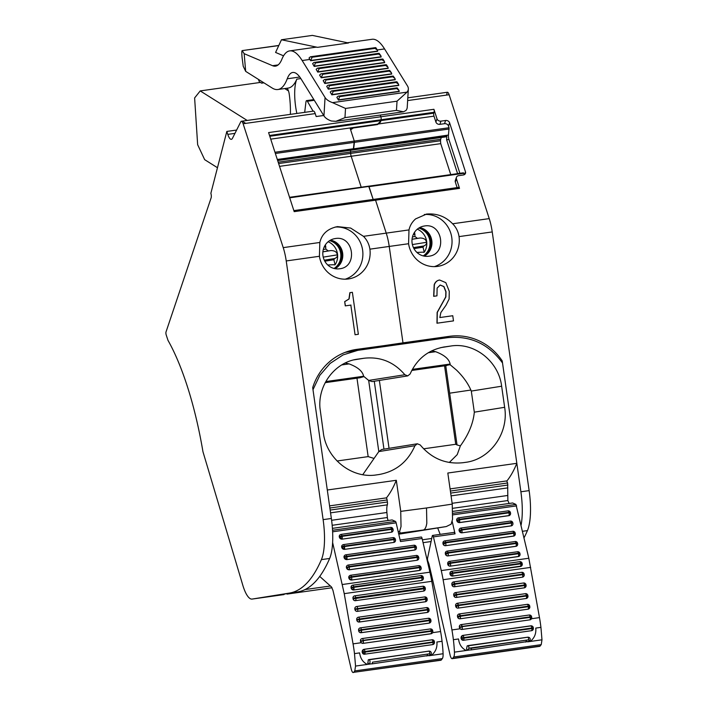 <?xml version="1.0" encoding="UTF-8"?>
<svg xmlns="http://www.w3.org/2000/svg" width="708" height="708" viewBox="0 0 708 708"><rect width="100%" height="100%" fill="white"/><g stroke="black" fill="none" stroke-linecap="round" stroke-linejoin="round"><path stroke-width="1.06" d="M211.143 197.806L166.017 331.946A2.177 0.655 -98 0 0 166.212 334.937L167.991 340.353A163.513 48.896 -98 0 1 202.957 451.722L242.817 585.277A27.249 8.151 -98 0 0 252.101 599.074A27.249 8.151 -98 0 0 252.145 599.065L289.475 593.074A277.978 83.119 -98 0 0 321.405 559.621A43.604 13.036 -98 0 0 323.122 519.637L286.227 260.951A27.249 8.151 -98 0 0 283.227 247.632L243.118 123.75A5.452 1.628 -98 0 0 241.888 121.475A5.452 1.628 -98 0 0 241.348 121.272A5.452 1.628 -98 0 0 240.773 121.803L232.481 138.272A10.903 3.257 -98 0 1 231.33 139.334A10.903 3.257 -98 0 1 227.79 134.378L226.834 131.431L210.86 193.311A3.275 0.974 82 0 1 211.143 197.806M288.483 90.916L284.713 88.553L288.483 90.916M353.354 127.971L350.628 129.803L354.283 141.078L449.049 127.732L448.456 135.06A3.814 1.142 82 0 0 448.943 139.503L446.624 139.821L446.801 135.29L353.628 148.822L446.677 135.609M275.359 153.486L354.425 142.352L354.283 141.078L353.283 149.822L353.628 148.822L277.332 159.574M277.642 160.539L445.783 136.794L446.606 135.724M278.182 162.194L350.575 151.999A3.814 1.142 -98 0 1 350.619 150.273A3.814 1.142 -98 0 0 350.575 151.999L350.655 153.415A3.814 1.142 -98 0 0 351.177 156.264L361.204 187.213L351.177 156.264A3.814 1.142 -98 0 1 350.655 153.415L440.491 140.759L440.73 143.644L279.527 166.353M289.722 197.824L463.448 172.814L464.253 174.699M463.802 173.31L369.036 186.655L373.169 199.435L368.682 186.16L289.545 197.311M274.961 152.255L354.283 141.078L350.186 128.422L377.514 124.573L380.639 121.944A2.177 0.655 82 0 1 380.754 120.634L381.054 119.758A2.177 0.655 -98 0 0 380.869 116.767L380.32 115.068L380.869 116.767L268.598 132.582L294.192 211.648L375.567 200.187A2.177 0.655 -98 0 0 374.859 199.196A2.177 0.655 -98 0 0 374.576 199.532M369.895 249.163A26.709 25.488 -99.1 0 1 348.858 278.881A26.709 25.488 -99.1 0 1 348.398 278.952A26.709 25.488 -99.1 0 1 335.84 277.421A26.709 25.488 -99.1 0 1 319.423 256.278L319.83 242.472C321.857 233.897 327.751 228.604 337.512 226.613L350.628 228.056L363.469 236.33C366.939 239.817 369.08 244.101 369.895 249.163L389.232 246.437A27.249 8.151 -98 0 0 386.232 233.127L375.567 200.187A2.177 0.655 -98 0 0 374.859 199.196L458.811 187.372A2.177 0.655 82 0 1 459.519 188.363L375.567 200.187L386.232 233.127L408.994 229.914L408.578 243.72A26.709 25.488 80.9 0 0 437.553 266.394A26.709 25.488 80.9 0 0 438.013 266.323A26.709 25.488 80.9 0 0 449.191 261.456A26.709 25.488 80.9 0 0 459.05 236.605C458.235 231.543 456.102 227.259 452.633 223.772C445.474 216.48 436.818 213.241 426.667 214.055L426.207 214.126M408.578 243.72L389.232 246.437L402.985 342.858L350.973 350.513M260.411 82.429L200.214 90.916L194.62 97.943L197.647 144.706L204.665 159.663L217.471 167.716M247.189 120.448L200.214 90.916M337.052 226.684L337.512 226.613M323.715 115.493L316.175 116.546L315.219 113.59A5.452 1.628 82 0 0 313.449 111.121L241.348 121.272M278.094 595.065L297.714 591.915A277.978 83.119 -98 0 0 329.645 558.462A43.604 13.036 -98 0 0 331.362 518.477L312.697 387.621A57.233 54.613 -99.1 0 1 323.529 367.806A57.233 54.613 -99.1 0 1 355.646 349.54A57.233 54.613 -99.1 0 1 356.628 349.389L432.924 338.964A57.233 54.613 -99.1 0 1 441.872 338.486M355.062 334.751L350.832 305.095L345.274 305.874L344.672 301.626L348.938 298.997L349.867 292.669L352.38 292.315L358.363 334.282L355.062 334.751L350.832 305.095M335.088 268.695A15.257 14.567 80.9 0 0 342.592 252.844A15.257 14.567 80.9 0 0 330.503 240.136M252.145 599.065L277.748 595.384M332.043 587.746L287.076 594.092M226.834 131.431L236.614 130.06M440.978 121.13L445.615 120.475L444.509 123.688L439.872 124.343L440.978 121.13A3.275 2.69 19.1 0 1 437.013 118.838L433.916 109.297L380.869 116.767A2.177 0.655 82 0 1 381.054 119.758L380.754 120.634A2.177 0.655 -98 0 0 380.647 121.192L379.948 122.573M290.245 114.386A4.363 1.301 -98 0 0 290.422 112.846A40.329 12.063 -98 0 0 289.271 94.403A6.54 1.956 -98 0 0 286.935 88.243M344.964 117.634L396.471 110.377L397.029 101.191L345.522 108.448L344.964 117.634L335.919 121.316L331.415 121.006A16.355 8.761 -176.5 0 1 323.954 115.873L301.042 78.907A43.604 13.036 -98 0 0 292.74 72.473A43.604 13.036 -98 0 0 287.236 78.783A74.128 22.169 82 0 1 277.881 89.518L288.183 88.066A74.128 22.169 -98 0 0 296.82 79.146A29.966 8.965 -98 0 0 296.856 113.457M377.116 124.626L380.647 121.192M270.721 139.149L377.373 124.121M345.194 279.191A26.709 25.488 80.9 0 0 362.39 248.765A26.709 25.488 80.9 0 0 335.123 227.073M313.086 111.165L307.387 101.262A3.814 1.142 -98 0 0 306.608 100.607A3.814 1.142 -98 0 0 306.175 101.04A8.177 2.443 -98 0 0 305.874 102.536L304.688 112.351M350.991 305.068L345.274 305.874M345.442 305.847L344.672 301.626M344.831 301.599L349.097 298.971L350.026 292.652M358.363 334.282L355.221 334.725M339.539 268.783A15.257 14.567 -99.1 0 1 322.981 255.845A15.257 14.567 -99.1 0 1 334.964 238.605A15.257 14.567 -99.1 0 1 335.229 238.569C353.699 235.021 358.275 267.093 339.539 268.783L339.805 268.748M277.881 89.518A74.128 22.169 82 0 1 272.199 88.04L245.685 71.366L243.225 66.278L242.065 57.41C241.694 52.587 241.755 50.365 242.242 50.737L244.154 53.675L272.571 65.702A53.268 15.93 -98 0 0 275.474 66.136A53.268 15.93 -98 0 0 281.855 59.295A65.41 19.559 -98 0 1 289.705 50.888A65.41 19.559 -98 0 1 293.422 51.489A65.41 19.559 -98 0 1 302.157 60.534L325.06 97.5L323.954 115.873M244.154 53.675L245.685 71.366M397.029 101.191L407.056 92.129A16.355 8.761 3.5 0 0 408.339 89.049A16.355 8.761 3.5 0 0 407.463 85.889L384.559 48.923A65.41 19.559 -98 0 0 375.833 39.887A65.41 19.559 -98 0 0 372.107 39.276L347.398 42.754M345.522 108.448L332.521 102.633A16.355 8.761 -176.5 0 1 325.06 97.5M377.638 51.065L310.688 60.499L312.148 57.233L374.983 48.383L377.337 50.064L377.621 51.295L310.67 60.729L309.086 58.206A65.41 19.559 -98 0 1 309.874 59.445L310.67 60.729M319.662 75.225L321.246 77.783L319.662 75.225M388.214 68.127L321.255 77.553L322.724 74.287L385.559 65.437L387.913 67.118L388.196 68.357L321.246 77.783M384.692 62.437L317.733 71.871L319.202 68.605L382.037 59.755L384.391 61.437L384.674 62.667L317.724 72.101L316.149 69.313L317.724 72.101M380.869 55.746L379.072 53.295L378.329 53.781L380.869 55.746L381.152 56.985L314.193 66.41L312.626 63.623L314.193 66.41M391.444 72.809L389.648 70.358L388.904 70.844L391.435 72.809L391.719 74.039L324.768 83.473L323.193 80.685L324.768 83.473M394.967 78.491L393.17 76.039L392.427 76.526L394.967 78.499L395.25 79.73L328.291 89.155L326.724 86.367L328.291 89.155M398.79 85.181L331.831 94.615L333.3 91.35L396.135 82.5L398.489 84.181L398.772 85.411L331.822 94.845L330.247 92.058L331.822 94.845M317.582 47.339L281.465 39.754L312.37 35.4L348.486 42.984L317.582 47.339A65.41 19.559 -98 0 0 315.449 47.259L289.705 50.888M281.465 39.754L275.589 52.445L283.563 55.826M278.766 45.586L242.101 50.622L278.828 45.454M262.287 81.809A3.275 0.974 -98 0 1 261.703 83.155A3.275 0.974 -98 0 1 261.447 83.084L259.632 81.942A3.275 0.974 -98 0 1 258.774 80.367L258.482 79.42M396.471 110.377L403.507 111.793L405.95 110.501A16.355 8.761 3.5 0 0 407.224 107.421L408.339 89.049M398.923 90.305L397.135 87.854L396.392 88.341L398.923 90.305L399.206 91.536L338.433 100.093L336.858 97.306L338.433 100.093M312.148 57.233L310.405 56.79L309.095 57.932M374.983 48.383L375.939 47.79L377.346 50.064M385.559 65.437L386.506 64.853L387.913 67.118M385.382 65.154L320.972 73.844L319.671 74.995M319.202 68.605L317.45 68.163L316.149 69.313M382.037 59.755L382.984 59.162L384.391 61.437M378.329 53.781L313.927 62.472L312.626 63.623M315.502 62.631L314.21 66.18L381.161 56.755M388.904 70.844L324.503 79.535L323.193 80.685M326.069 79.694L324.786 83.243L391.736 73.809M392.427 76.526L328.025 85.217L326.724 86.367M329.601 85.376L328.308 88.925L395.259 79.5M333.3 91.35L331.548 90.907L330.247 92.058M396.135 82.5L397.082 81.916L398.489 84.181M396.392 88.341L338.167 96.155L336.858 97.306M339.734 96.315L338.451 99.863L399.224 91.305M363.469 236.33L386.232 233.127A27.249 8.151 -98 0 1 389.232 246.437L402.985 342.858L449.332 336.335L432.924 338.964M440.491 140.759L440.668 139.308L350.575 151.999L350.655 153.415L278.625 163.557M353.168 149.901L277.625 160.477M449.182 128.998L354.425 142.352L353.655 148.707L277.297 159.468M419.658 227.578A15.257 14.567 -99.1 0 1 431.747 240.286A15.257 14.567 -99.1 0 1 424.242 256.137M449.129 94.73L446.553 95.093L447.235 92.544L447.899 92.456A5.452 1.628 -98 0 1 449.129 94.73L489.237 218.613A27.249 8.151 -98 0 1 492.237 231.932L529.133 490.617L520.893 491.777A43.604 13.036 82 0 1 521.106 525.07M520.893 491.777L502.229 360.921L501.184 361.089M502.229 360.921A57.233 54.613 80.9 0 0 489.794 347.424A57.233 54.613 80.9 0 0 449.332 336.335M453.492 320.883L437.128 323.184L437.305 312.405L445.881 296.9L446.013 291.74L443.96 286.563L440.208 285.023L437.119 288.094L436.96 295.856L433.827 296.298L434.367 284.713C435.429 281.934 437.181 280.368 439.633 280.023L445.828 282.651L449.279 291.342L449.102 299.077L446.005 305.228L440.854 312.555L439.836 317.547L452.757 315.724L453.492 320.883L436.969 323.211L437.137 312.423L445.713 296.926L445.854 291.767L443.792 286.59L440.137 285.041M436.96 295.856L433.659 296.325L434.199 284.74C435.199 282.032 436.951 280.474 439.473 280.049L439.633 280.023M457.12 187.611L455.315 182.036A3.275 2.69 -160.9 0 1 455.315 180.531L456.43 177.319A3.275 2.69 19.1 0 1 458.634 175.655L463.271 175A3.275 2.69 19.1 0 0 465.475 173.345A3.275 2.69 19.1 0 0 465.475 171.84L449.589 122.767A3.275 2.69 19.1 0 0 445.615 120.475M456.43 177.319A3.275 2.69 19.1 0 0 456.43 178.814L459.519 188.363M426.667 214.055L415.587 218.905C412.153 221.931 409.95 225.604 408.994 229.914M368.753 186.177L463.448 172.814M450.748 174.602L440.73 143.644M440.668 139.308L441.544 136.83M445.58 136.883L353.248 149.884M444.509 123.688A3.275 2.69 -160.9 0 1 448.483 125.98L449.049 127.732M439.872 124.343A3.275 2.69 -160.9 0 1 435.898 122.05L433.986 116.147L378.24 123.997M428.694 256.225A15.257 14.567 -99.1 0 1 412.136 243.286A15.257 14.567 -99.1 0 1 424.119 226.047A15.257 14.567 -99.1 0 1 424.384 226.011C442.854 222.462 447.429 254.535 428.694 256.225L428.959 256.19M529.133 490.617A43.604 13.036 82 0 1 527.425 530.602A277.978 83.119 82 0 1 524.062 537.779M447.899 92.456A5.452 1.628 -98 0 0 447.359 92.252L407.808 97.828M434.349 266.633A26.709 25.488 80.9 0 0 451.545 236.206A26.709 25.488 80.9 0 0 424.278 214.515M433.916 109.297A2.177 0.655 82 0 1 434.101 112.28L433.8 113.165A2.177 0.655 -98 0 0 433.986 116.147M459.89 173.31A3.814 1.142 82 0 1 459.864 173.23L448.943 139.503M446.624 139.821L457.58 173.637M506.875 480.998A216.931 64.862 -98 0 0 516.831 463.315L502.521 362.992C488.538 343.84 470.174 335.415 447.429 337.698L357.805 350.336L343.07 354.912L330.096 363.443L319.821 375.32L312.989 389.683L327.3 490.007L396.312 480.29A216.931 64.862 82 0 1 386.364 497.972M426.49 254.614A16.355 15.603 80.9 0 0 422.658 228.525A16.355 15.603 80.9 0 0 422.269 228.312M337.335 267.173A16.355 15.603 80.9 0 0 333.503 241.083A16.355 15.603 80.9 0 0 333.114 240.87M386.568 345.495L386.674 346.256M398.71 533.965L423.251 530.026C424.968 529.664 426.154 527.371 426.818 523.15L426.526 507.972L400.746 511.362L396.312 480.29M426.526 507.972L452.244 504.114L447.819 473.033L516.831 463.315M466.059 462.271L463.156 462.687C446.005 464.536 431.703 458.625 420.233 444.96L417.322 443.783L414.959 445.704L378.815 451.589L368.664 380.426L404.861 374.736C393.913 361.974 380.364 356.469 364.195 358.23L358.018 359.106C335.619 361.717 317.972 384.311 319.945 407.852L323.352 432.845C326.415 458.881 351.956 479.033 376.629 474.873L379.532 474.457M358.018 359.106L357.204 359.221M404.861 374.736L407.755 375.886L410.1 374.001C417.039 358.717 428.526 349.69 444.544 346.911L443.73 347.035M465.209 462.395C490.078 459.58 508.981 433.163 504.645 407.304L501.636 386.214C498.706 361.328 474.307 342.07 450.722 346.044L442.925 347.177M450.722 346.044L440.571 347.672M378.691 474.59C395.675 471.625 407.764 461.997 414.959 445.704M426.437 254.668A16.355 15.603 80.9 0 0 422.207 228.286M337.282 267.226A16.355 15.603 80.9 0 0 333.043 240.844M400.746 511.362L401.029 526.54L399.648 531.407L398.179 531.646M452.244 504.114L452.536 519.283L451.155 524.159L446.261 526.566L423.251 530.026L400.188 533.062L399.648 531.407M359.266 358.947L355.159 359.602M368.664 380.426L363.611 376.249L325.813 381.568M345.239 363.009L349.106 363.894C357.797 367.151 362.629 371.266 363.611 376.249M368.797 380.523L372.142 381.594L407.755 375.886M449.474 346.221L440.819 347.61M501.636 386.214L471.307 391.073L470.864 390.046C467.935 383.276 463.174 376.638 456.571 370.151L450.155 364.735L450.138 364.054L412.339 369.381M431.765 350.823L435.632 351.699C444.323 354.965 449.155 359.08 450.138 364.054M449.306 462.474L457.218 454.633L460.377 445.863C468.616 434.526 473.263 423.296 474.316 412.171L471.307 391.073M378.886 451.492L381.709 449.5L417.322 443.783M362.779 474.67L378.815 451.589M423.216 255.907A15.257 14.567 80.9 0 0 429.809 240.596A15.257 14.567 80.9 0 0 418.755 228.109M334.061 268.465A15.257 14.567 80.9 0 0 340.654 253.154A15.257 14.567 80.9 0 0 329.601 240.667M400.188 533.062L398.56 533.319M446.261 526.566L398.763 534.195M363.673 376.683L359.947 377.753L325.238 382.639M325.229 382.656L356.974 378.178L368.16 456.616L373.806 458.359M356.974 378.178L359.947 377.753M450.155 364.735L411.755 370.461L446.916 365.496M379.364 380.435L389.046 448.323M470.864 390.046L449.66 393.188L457.041 444.951L460.377 445.863M457.041 444.951L455.74 444.279L423.614 448.81M337.088 460.996L368.16 456.616M327.751 264.978L333.928 264.712A3.275 0.974 82 0 1 334.3 264.907L335.088 264.783A15.257 14.567 80.9 0 0 328.123 241.764M444.553 365.841L455.74 444.279M416.915 252.42L423.083 252.154A3.275 0.974 82 0 1 423.455 252.349L424.242 252.225A15.257 14.567 80.9 0 0 417.278 229.206M324.804 261.19L333.857 259.73L335.088 264.783M333.857 259.73L334.689 258.526C336.787 257.588 337.663 256.367 337.309 254.871C336.981 252.092 334.857 250.65 330.946 250.552L328.255 250.942L325.848 249.074L325.432 244.764M413.959 248.632L423.012 247.172L424.242 252.225M423.012 247.172L423.844 245.968L413.445 247.632M414.587 232.206L415.003 236.516L417.41 238.384L420.101 237.994C424.021 238.092 426.136 239.534 426.464 242.313C426.818 243.809 425.942 245.03 423.844 245.968M319.724 576.418L331.433 586.897L332.946 590.313L351.203 668.954C352 671.954 352.841 673.078 353.717 672.317L440.854 660.263A5.452 1.628 82 0 0 441.279 659.98L442.341 658.582L354.788 670.918L353.717 672.317L441.279 659.98M332.627 542.532L344.23 593.649L353.053 643.873A54.507 16.302 -98 0 1 354.487 653.617L355.54 666.069L354.788 670.918M428.712 655.767L443.093 653.741A7.089 2.115 82 0 1 442.341 658.582M443.093 653.741A54.419 16.275 -98 0 0 442.049 641.289A54.507 16.302 -98 0 0 440.606 631.536L431.783 581.321L344.23 593.649M431.597 633.616L362.992 643.386L361.16 642.731L353.053 643.873M429.889 655.236L429.862 653.732A2.177 0.655 -98 0 0 428.995 651.148L429.889 651.227A2.177 1.832 104.4 0 0 429.703 651.165L429.703 651.165A2.177 1.832 104.4 0 0 428.995 651.148L369.222 659.564A2.177 2.124 -26.2 0 0 368.24 659.9L367.939 663.316L368.903 663.785L369.647 663.361L368.903 663.785M372.443 662.184L429.862 653.732L372.443 662.184A2.177 0.655 82 0 1 372.045 663.874L369.045 663.847A2.177 2.177 0 0 1 367.647 663.007L367.939 663.316M428.871 651.112L368.24 659.9M364.496 654.192L362.195 652.325A54.507 16.302 -98 0 0 362.124 651.785L364.027 649.351A2.177 2.071 99.5 0 0 362.204 651.794L362.124 651.785M432.5 639.758L432.615 639.775A2.177 2.071 99.5 0 1 434.314 641.643L434.42 641.66A2.177 2.177 0 0 0 432.606 639.775A2.177 2.071 99.5 0 0 432.553 639.766L363.903 649.325M363.912 654.183L363.974 654.192A2.177 2.071 -80.5 0 1 362.275 652.334L362.195 652.325M360.558 641.545L360.54 640.97L360.637 641.501L363.301 640.882A2.177 0.655 82 0 1 363.071 643.351A2.177 2.071 -118.8 0 1 360.637 641.501L360.558 641.545A2.177 2.071 61.2 0 0 361.16 642.731M361.514 638.793A2.177 2.071 61.2 0 0 360.461 641.014M354.929 609.517L354.912 608.942A2.177 2.071 -118.8 0 1 355.92 606.747A2.177 2.071 61.2 0 0 354.841 608.986L354.929 609.517A2.177 2.071 61.2 0 0 357.372 611.367L425.349 601.791A2.177 2.071 61.2 0 0 426.066 601.543A2.177 2.177 0 0 0 427.225 599.791L425.658 599.278L427.198 599.234L427.11 598.702L425.57 598.747A2.177 0.655 -98 0 0 424.658 596.924A2.177 0.655 -98 0 0 424.588 596.941L356.744 606.499M356.805 620.199A2.177 2.071 61.2 0 0 359.239 622.04L359.319 621.996A2.177 0.655 -98 0 0 359.549 619.527L359.46 618.996L356.788 619.624L356.885 620.155A2.177 2.071 61.2 0 0 358.77 622.005A2.177 0.566 -82.6 0 0 359.549 619.527L356.885 620.155L356.788 619.624A2.177 2.071 -118.8 0 1 358.478 617.199A2.177 0.655 82 0 1 358.549 617.172A2.177 0.655 82 0 1 359.46 618.996L427.437 609.42A2.177 0.655 -98 0 0 426.535 607.597A2.177 0.655 -98 0 0 426.455 607.614L358.62 617.172M357.761 617.438A2.177 2.071 61.2 0 0 356.717 619.659M359.239 622.04L427.225 612.464A2.177 2.071 61.2 0 0 427.942 612.216M358.682 630.872A2.177 2.071 61.2 0 0 361.115 632.713L361.195 632.669A2.177 0.655 -98 0 0 361.425 630.2L361.337 629.669L358.664 630.297L358.761 630.828A2.177 2.071 61.2 0 0 361.195 632.669L429.181 623.093A2.177 2.071 61.2 0 0 429.853 622.872A2.177 2.177 0 0 0 430.977 621.137L429.411 620.624L430.951 620.589L430.853 620.049L429.314 620.093A2.177 0.655 -98 0 0 428.402 618.27A2.177 0.655 -98 0 0 428.331 618.296L360.496 627.846M360.646 632.678A2.177 0.566 -82.6 0 0 361.425 630.2L358.761 630.828L358.664 630.297A2.177 2.071 -118.8 0 1 359.673 628.093L359.602 628.138A2.177 2.071 61.2 0 0 358.593 630.332M361.115 632.713L429.101 623.137A2.177 2.071 61.2 0 0 429.818 622.89M424.189 590.87A2.177 2.071 61.2 0 1 423.481 591.118L355.566 600.65A2.177 0.655 -98 0 0 355.805 598.18L355.708 597.649L353.044 598.269L353.062 598.844A2.177 2.071 61.2 0 0 355.496 600.694M354.009 596.092A2.177 2.071 61.2 0 0 352.965 598.313M342.371 584.507L429.924 572.179A54.507 16.302 82 0 1 431.783 581.321M422.667 579.932L421.658 580.383A2.177 2.035 47.8 0 0 423.331 578.551A2.177 0.566 -176.7 0 0 423.411 578.409A2.177 0.566 -176.7 0 0 421.809 577.763L423.366 577.852L423.26 577.33A2.177 2.177 0 0 0 421.402 575.595A2.177 0.522 97.1 0 1 421.702 577.241L423.26 577.33M351.133 588.206L351.026 587.684A54.507 16.302 82 0 1 351.133 588.206L353.602 590.021L421.587 580.445M351.026 587.684L351.646 585.755M429.924 572.179L422.101 538.478A2.177 0.655 -98 0 0 421.26 537.018L400.117 540M332.424 528.354L392.117 519.946L395.418 521.407A2.177 0.655 82 0 1 396.135 522.849L400.471 541.523L422.101 538.478M420.72 569.728L419.428 570.489L351.442 580.064L348.858 577.71L348.911 578.312M349.15 576.144A2.177 1.991 37.3 0 0 348.787 577.799M346.778 565.922A2.177 1.991 37.3 0 0 346.416 567.577L346.539 568.09L346.416 567.577M418.339 559.506L417.056 560.267L349.071 569.843L346.539 568.09M415.968 549.284L414.684 550.045L346.699 559.621L344.106 557.267L344.159 557.869M344.407 555.7A2.177 1.991 37.3 0 0 344.044 557.355M391.391 532.212L341.946 539.177L391.391 532.212A2.177 1.991 37.3 0 0 392.683 531.442M341.946 539.177L339.362 536.823L339.415 537.425M339.654 535.257A2.177 1.991 37.3 0 0 339.3 536.912M393.763 542.434L344.327 549.399L393.763 542.434A2.177 1.991 37.3 0 0 395.055 541.664M344.327 549.399L341.734 547.045L341.787 547.647M342.026 545.479A2.177 1.991 37.3 0 0 341.672 547.134M388.365 520.477A2.726 0.814 82 0 1 387.365 517.53L386.895 512.495A10.903 3.257 82 0 1 387.338 504.848A3.275 0.974 82 0 0 387.4 502.007L387.108 499.954A2.177 0.655 82 0 0 386.161 497.901A2.177 0.655 82 0 0 385.993 498.016M364.036 654.201A2.177 2.071 -80.5 0 1 363.974 654.192A2.177 2.177 0 0 0 364.045 654.21A2.177 0.664 -82.3 0 0 364.045 654.21A2.177 0.664 -82.3 0 0 365.001 652.095L362.275 652.334A54.782 16.381 -98 0 0 362.204 651.794L364.93 651.528A56.959 17.027 -98 0 1 365.001 652.095A2.177 0.655 82 0 1 364.638 654.201A2.177 0.655 82 0 1 364.576 654.201A2.177 2.071 -80.5 0 1 364.054 654.21A2.177 2.177 0 0 0 364.638 654.201L432.623 644.625A2.177 0.655 -98 0 0 432.986 642.519A56.959 17.027 -98 0 0 432.915 641.952A2.177 0.655 -98 0 0 432.013 639.775L364.027 649.351A2.177 0.655 82 0 1 364.93 651.528L432.915 641.952A2.177 0.655 97.7 0 0 432.553 639.766A2.177 2.071 99.5 0 0 432.013 639.775L431.889 639.749M432.765 631.908A2.177 2.071 -118.8 0 1 431.057 633.766A2.177 0.655 -98 0 0 431.287 631.306L432.738 631.341M427.544 654.422L426.942 656.042M369.204 659.52L369.222 659.564A2.177 0.655 -98 0 1 370.08 662.148L369.647 663.361M364.7 654.183L432.561 644.625A2.177 0.655 -98 0 0 432.623 644.625A2.177 2.177 0 0 0 434.482 642.209L365.001 652.095M427.136 599.888L427.225 599.791A2.177 2.177 0 0 0 427.198 599.234M429.013 610.562L427.535 609.951L429.075 609.907L428.986 609.376L427.437 609.42A2.177 0.566 97.4 0 0 427.119 607.588A2.177 2.177 0 0 0 426.535 607.597L358.549 617.172A2.177 2.177 0 0 0 357.797 617.42L357.726 617.465M430.889 621.235L430.977 621.137A2.177 2.177 0 0 0 430.951 620.589M418.977 565.798A2.177 0.478 96.7 0 1 419.154 565.683A2.177 0.478 96.7 0 1 419.437 567.143L351.451 576.719A2.177 0.655 -98 0 0 350.61 575.259A2.177 2.177 0 0 0 349.186 576.1A2.177 1.991 37.3 0 0 348.858 577.71A2.177 0.593 166.9 0 1 351.451 576.719L351.566 577.232L419.552 567.657A2.177 0.735 -177.9 0 1 421.198 568.435A2.177 2.177 0 0 0 421.145 567.86A2.177 0.593 166.9 0 0 419.552 567.657L419.437 567.143A2.177 0.655 -98 0 0 418.596 565.683L350.61 575.259M420.685 569.763L420.756 569.675A2.177 1.991 -142.7 0 0 421.136 568.604A2.177 0.735 -177.9 0 0 421.198 568.435A2.177 2.177 0 0 1 420.756 569.675A2.177 1.991 -142.7 0 1 419.49 570.4L419.428 570.489M416.605 555.576A2.177 0.478 96.7 0 1 416.782 555.461A2.177 0.478 96.7 0 1 417.056 556.922L349.079 566.497L346.486 567.489A2.177 1.991 37.3 0 1 348.071 565.152A2.177 0.655 82 0 1 348.239 565.037A2.177 0.655 82 0 1 349.079 566.497L349.194 567.011L346.601 568.002A2.177 1.991 -142.7 0 0 349.132 569.754L349.071 569.843M418.587 557.329A2.177 0.593 166.9 0 0 418.649 557.134A2.177 0.593 166.9 0 0 417.056 556.922L417.18 557.435A2.177 0.655 -98 0 1 417.118 560.178A2.177 1.991 -142.7 0 0 418.755 558.382A2.177 0.735 -177.9 0 0 418.826 558.214A2.177 0.735 -177.9 0 0 417.18 557.435L349.194 567.011A2.177 0.655 -98 0 1 349.132 569.754L417.056 560.267M414.224 545.355A2.177 0.478 96.7 0 1 414.41 545.24A2.177 0.478 96.7 0 1 414.684 546.7L346.699 556.276A2.177 0.655 -98 0 0 345.867 554.815A2.177 2.177 0 0 0 344.433 555.656A2.177 1.991 37.3 0 0 344.106 557.267A2.177 0.593 166.9 0 1 346.699 556.276L346.823 556.789L414.808 547.213A2.177 0.735 -177.9 0 1 416.454 547.992A2.177 2.177 0 0 0 416.392 547.417A2.177 0.593 166.9 0 0 414.808 547.213L414.684 546.7A2.177 0.655 -98 0 0 413.853 545.24L345.867 554.815M415.941 549.32L416.003 549.231A2.177 1.991 -142.7 0 0 416.384 548.16A2.177 0.735 -177.9 0 0 416.454 547.992A2.177 2.177 0 0 1 416.003 549.231A2.177 1.991 -142.7 0 1 414.746 549.957L414.684 550.045M391.515 529.38A2.177 0.655 -98 0 1 391.462 532.124A2.177 1.991 37.3 0 0 393.099 530.327A2.177 0.735 -177.9 0 0 393.161 530.159A2.177 0.735 -177.9 0 0 391.515 529.38L391.4 528.867A2.177 0.593 -13.1 0 1 392.993 529.08A2.177 2.177 0 0 0 391.117 527.407A2.177 0.478 96.7 0 1 391.4 528.867L341.955 535.832L342.07 536.345L339.477 537.337A2.177 1.991 -142.7 0 0 341.468 539.098A2.177 0.478 -83.3 0 0 342.07 536.345L391.515 529.38A2.177 0.593 -13.1 0 1 393.108 529.584L392.993 529.08M390.94 527.522A2.177 0.478 96.7 0 1 391.117 527.407A2.177 2.177 0 0 0 390.559 527.407L341.114 534.372A2.177 0.655 82 0 1 341.955 535.832A2.177 0.593 166.9 0 0 339.362 536.823A2.177 1.991 37.3 0 1 340.946 534.487A2.177 0.655 82 0 1 341.114 534.372A2.177 2.177 0 0 0 339.69 535.213L339.619 535.301M393.887 539.602A2.177 0.655 -98 0 1 393.834 542.346A2.177 1.991 37.3 0 0 395.471 540.549A2.177 0.735 -177.9 0 0 395.533 540.381A2.177 0.735 -177.9 0 0 393.887 539.602L393.772 539.089A2.177 0.593 -13.1 0 1 395.365 539.301A2.177 2.177 0 0 0 393.498 537.629A2.177 0.478 96.7 0 1 393.772 539.089L344.327 546.054L344.451 546.567L341.858 547.558A2.177 1.991 -142.7 0 0 343.84 549.32A2.177 0.478 -83.3 0 0 344.451 546.567L393.887 539.602A2.177 0.593 -13.1 0 1 395.48 539.806L395.365 539.301M393.312 537.744A2.177 0.478 96.7 0 1 393.498 537.629A2.177 2.177 0 0 0 392.931 537.629L343.495 544.594A2.177 0.655 82 0 1 344.327 546.054A2.177 0.593 166.9 0 0 341.734 547.045A2.177 1.991 37.3 0 1 343.318 544.709A2.177 0.655 82 0 1 343.495 544.594A2.177 2.177 0 0 0 342.061 545.434L341.999 545.523M450.385 491.042L507.627 482.98L506.68 480.927L450.076 488.901M507.627 482.98L507.875 500.547L452.722 508.317M509.123 503.565L507.875 500.547M452.899 511.388L512.636 502.972L515.937 504.432L528.814 558.249L539.487 617.606L531.487 618.739M540.93 627.359L535.779 628.085C536.301 633.607 534.452 638.067 530.23 641.466L541.983 639.811L540.93 627.359A54.507 16.302 -98 0 0 539.487 617.606M541.983 639.811L541.231 644.652L539.735 646.342L452.182 658.67A5.452 1.628 82 0 1 450.084 655.024L429.11 564.683A4.363 1.301 82 0 0 428.676 563.258L427.889 561.232A2.177 0.655 82 0 1 427.552 558.205L432.252 535.974A2.177 0.655 82 0 1 432.597 535.425A2.177 0.655 82 0 1 433.429 536.885L455.067 533.841L454.226 532.381L432.597 535.425M452.147 521.292L455.067 533.841M440.181 534.354L437.677 527.947M452.182 658.67A5.452 1.628 82 0 0 452.607 658.387L453.669 656.989A7.089 2.115 82 0 0 454.43 652.139A54.419 16.275 -98 0 0 453.377 639.687A54.507 16.302 -98 0 0 451.934 629.943L443.111 579.719A54.507 16.302 82 0 0 441.252 570.577L433.429 536.885M447.792 564.382L447.739 563.78L447.792 564.382A2.177 1.991 37.3 0 0 450.332 566.135L518.309 556.559A2.177 1.991 37.3 0 0 519.61 555.789M447.677 563.869L448.031 562.223M445.421 554.16L445.367 553.559L445.421 554.16A2.177 1.991 37.3 0 0 447.952 555.913L515.937 546.337A2.177 1.991 37.3 0 0 517.229 545.567M445.305 553.647L445.695 551.948A2.177 1.991 -142.7 0 1 446.438 551.373M443.049 543.939L442.996 543.337L443.049 543.939A2.177 1.991 37.3 0 0 445.58 545.691L513.565 536.115A2.177 1.991 37.3 0 0 514.858 535.345M442.925 543.425L443.279 541.779M457.085 518.716A2.177 1.991 37.3 0 0 456.722 520.371L459.439 522.548A2.177 1.991 -142.7 0 1 456.908 520.796L456.837 520.884M459.377 522.637L508.822 515.672A2.177 1.991 37.3 0 0 510.114 514.902M459.457 528.938A2.177 1.991 37.3 0 0 459.094 530.593L461.749 532.859L511.194 525.894A2.177 1.991 37.3 0 0 512.486 525.124M449.907 573.754L450.562 571.79A2.177 2.035 47.8 0 0 449.969 573.701L449.907 573.754A54.507 16.302 82 0 1 450.022 574.276L452.492 576.1L521.548 566.002M460.395 624.863A2.177 2.071 61.2 0 0 459.35 627.084L459.448 627.615A2.177 2.071 61.2 0 0 460.041 628.801L461.873 629.465L529.938 619.845A2.177 2.071 61.2 0 0 530.611 619.615A2.177 2.177 0 0 0 531.708 617.332L531.62 616.792A2.177 2.177 0 0 0 529.168 615.013A2.177 0.655 -98 0 0 529.097 615.04L461.253 624.598M524.548 585.348A2.177 0.69 66.3 0 1 524.832 587.675A2.177 2.071 -118.8 0 0 526 585.392L456.563 594.924L456.465 594.393L525.991 584.773A2.177 2.177 0 0 0 523.539 582.994A2.177 0.655 -98 0 1 524.451 584.817L524.548 585.348A2.177 0.655 82 0 1 524.309 587.817L524.239 587.861A2.177 2.071 61.2 0 0 524.955 587.613M524.239 587.861L456.253 597.437A2.177 2.071 61.2 0 1 453.819 595.596L453.801 595.021L453.819 595.596M454.775 592.835A2.177 2.071 61.2 0 0 453.722 595.056M458.129 608.11L526.186 598.49A2.177 0.655 -98 0 0 526.425 596.021L458.439 605.597L458.341 605.066L526.327 595.49L527.867 595.446L527.876 596.065A2.177 2.071 -118.8 0 1 526.186 598.49L458.129 608.11A2.177 2.071 61.2 0 1 455.695 606.269L455.678 605.694L455.695 606.269M456.651 603.508A2.177 2.071 61.2 0 0 455.598 605.729M526.115 598.534A2.177 2.071 61.2 0 0 526.823 598.287M460.005 618.783L528.062 609.172A2.177 0.655 -98 0 0 528.292 606.703L460.315 616.279L460.218 615.739L528.203 606.163L529.743 606.119L529.752 606.738A2.177 2.071 -118.8 0 1 528.062 609.172L460.005 618.783A2.177 2.071 61.2 0 1 457.572 616.942L457.554 616.367L457.572 616.942M458.519 614.19A2.177 2.071 61.2 0 0 457.474 616.411M527.991 609.207A2.177 2.071 61.2 0 0 528.699 608.96M452.899 582.162A2.177 2.071 61.2 0 0 451.854 584.383L451.943 584.914A2.177 2.071 61.2 0 0 454.377 586.764L522.362 577.188A2.177 2.071 61.2 0 0 523.079 576.94M529.858 619.881L530.478 619.686A2.177 0.69 66.3 0 0 530.168 617.376A2.177 0.655 82 0 1 529.938 619.845L461.873 629.465M527.761 637.182L468.085 645.59L467.121 645.97L466.528 649.077A2.177 2.177 0 0 0 467.926 649.917L468.97 648.218L471.333 648.254A2.177 0.655 82 0 1 470.935 649.944L528.938 641.333A2.177 2.177 0 0 0 528.584 637.235L528.557 637.227M462.793 640.253L462.864 640.271A2.177 2.071 99.5 0 0 463.466 640.271A2.177 0.655 82 0 0 463.528 640.28L531.504 630.704A2.177 0.655 82 0 1 531.442 630.695L463.581 640.262M463.386 640.262L461.076 638.395A54.507 16.302 -98 0 0 461.014 637.855L462.784 635.395L531.434 625.837M471.333 648.254L528.743 639.802A2.177 0.655 -98 0 0 527.885 637.218L467.121 645.97M527.885 637.218L528.761 637.288L527.885 637.218M529.035 640.917L528.743 639.802L468.97 648.218A2.177 0.655 -98 0 0 468.112 645.634L468.085 645.59M461.076 638.395L461.165 638.404A2.177 2.071 99.5 0 0 462.864 640.271M461.014 637.855L463.811 637.607A56.959 17.027 82 0 1 463.882 638.165L461.165 638.404A54.782 16.381 -98 0 0 461.094 637.864A2.177 2.071 -80.5 0 1 462.908 635.421L462.784 635.395M530.77 625.819L462.908 635.421A2.177 0.655 -98 0 1 463.811 637.607L531.797 628.023A2.177 0.655 -98 0 0 530.894 625.845A2.177 2.071 -80.5 0 1 533.062 627.164M518.309 556.559L518.38 556.47A2.177 1.991 37.3 0 0 518.893 556.329A2.177 0.779 66.6 0 0 518.442 553.727A2.177 0.593 -13.1 0 1 520.026 553.93L519.911 553.426A2.177 2.177 0 0 0 517.486 551.753A2.177 0.655 -98 0 1 518.318 553.214L518.442 553.727L450.456 563.303L448.058 564.816A2.177 1.991 37.3 0 0 450.394 566.046A2.177 0.655 -98 0 0 450.456 563.303A2.177 0.593 166.9 0 0 447.863 564.294A2.177 1.991 37.3 0 0 448.058 564.816M515.937 546.337L516.008 546.249A2.177 1.991 37.3 0 0 516.521 546.107A2.177 0.779 66.6 0 0 516.061 543.505A2.177 0.593 -13.1 0 1 517.654 543.709L517.539 543.204A2.177 0.593 -13.1 0 0 515.946 542.992L516.061 543.505L448.084 553.081L445.677 554.594A2.177 1.991 37.3 0 0 448.022 555.824A2.177 0.655 -98 0 0 448.084 553.081A2.177 0.593 166.9 0 0 445.491 554.072A2.177 1.991 37.3 0 0 445.677 554.594M513.565 536.115L513.636 536.027A2.177 1.991 37.3 0 0 514.15 535.885A2.177 0.779 66.6 0 0 513.689 533.283A2.177 0.593 -13.1 0 1 515.282 533.487L515.167 532.982A2.177 2.177 0 0 0 512.734 531.31A2.177 0.655 -98 0 1 513.574 532.77L513.689 533.283L445.704 542.859L443.305 544.372A2.177 1.991 37.3 0 0 445.651 545.602A2.177 0.655 -98 0 0 445.704 542.859A2.177 0.593 166.9 0 0 443.111 543.85A2.177 1.991 37.3 0 0 443.305 544.372M508.822 515.672L508.884 515.583A2.177 1.991 37.3 0 0 510.149 514.858A2.177 2.177 0 0 0 510.539 513.043A2.177 0.593 -13.1 0 0 508.946 512.84L508.822 512.327L459.386 519.291A2.177 0.779 -113.4 0 0 457.979 517.99A2.177 0.779 -113.4 0 0 457.855 518.097A2.177 1.991 37.3 0 0 456.793 520.283L456.722 520.371M511.194 525.894L511.256 525.805A2.177 1.991 37.3 0 0 512.521 525.079A2.177 2.177 0 0 0 512.911 523.265A2.177 0.593 -13.1 0 0 511.318 523.062L511.203 522.548L461.758 529.513A2.177 0.779 -113.4 0 0 460.359 528.212A2.177 0.779 -113.4 0 0 460.235 528.318A2.177 1.991 37.3 0 0 459.165 530.504L459.094 530.593M522.15 563.4A2.177 2.177 0 0 0 519.707 561.674A2.177 0.655 -98 0 1 520.584 563.311L522.15 563.4L522.177 564.064A2.177 2.035 -132.2 0 1 520.548 566.453L452.562 576.029A2.177 0.655 -98 0 0 452.704 573.418L450.076 574.223L449.969 573.701L452.598 572.887A2.177 0.655 -98 0 0 451.722 571.25A2.177 2.177 0 0 0 451.155 571.409A2.177 0.735 -113.7 0 1 452.598 572.887L520.584 563.311L520.69 563.842L452.704 573.418L450.253 574.754A2.177 2.035 -132.2 0 1 450.076 574.223L450.022 574.276M459.35 627.084L459.519 627.571L462.191 626.952A2.177 0.655 82 0 1 461.952 629.421A2.177 2.071 61.2 0 1 459.519 627.571L459.448 627.615M456.563 594.924L454.058 596.092A2.177 2.071 -118.8 0 1 453.899 595.552L456.563 594.924A2.177 0.655 -98 0 1 456.333 597.393L456.253 597.437M458.439 605.597L455.934 606.765A2.177 2.071 -118.8 0 1 455.766 606.225L458.439 605.597A2.177 0.655 -98 0 1 458.209 608.066A2.177 2.071 -118.8 0 1 455.934 606.765M460.315 616.279L457.81 617.438A2.177 2.071 -118.8 0 1 457.642 616.898L460.315 616.279A2.177 0.655 -98 0 1 460.076 618.748A2.177 2.071 -118.8 0 1 457.81 617.438M452.191 585.419L454.686 584.25L522.672 574.675A2.177 0.655 82 0 1 522.442 577.144A2.177 2.071 -118.8 0 0 524.124 574.719L522.672 574.675L522.575 574.144L524.115 574.1A2.177 2.177 0 0 0 521.663 572.321A2.177 0.655 -98 0 1 522.575 574.144L454.589 583.719L454.686 584.25A2.177 0.655 82 0 1 454.456 586.72A2.177 2.071 -118.8 0 1 452.023 584.879L451.943 584.914M526.425 640.492L525.823 642.112M462.882 640.271A2.177 2.177 0 0 0 463.528 640.28A2.177 0.655 82 0 0 463.882 638.165L531.867 628.589A2.177 0.593 66.4 0 1 532.08 630.536A2.177 0.593 66.4 0 1 531.974 630.554A2.177 2.071 99.5 0 1 531.584 630.678M533.195 627.713L531.797 628.023A56.959 17.027 82 0 1 531.867 628.589A2.177 0.655 82 0 1 531.504 630.704A2.177 2.177 0 0 0 533.372 628.279L533.301 627.731A2.177 2.177 0 0 0 531.469 625.845M289.554 197.328L368.62 186.195M243.118 123.75L315.219 113.59M283.227 247.632L319.83 242.472M286.227 260.951L319.423 256.278M323.122 519.637L331.362 518.477M356.628 349.389L354.655 349.708M305.042 589.56L330.424 585.994M289.475 593.074L297.714 591.915M243.348 121.44L241.888 121.475M242.552 121.378L245.694 123.387M227.79 134.378L234.95 133.369M329.645 558.462L321.405 559.621M269.783 136.263L433.8 113.165M269.527 135.467L434.101 112.28M314.29 100.288L307.387 101.262M300.838 78.579L296.82 79.146M287.236 78.783L299.776 77.022M384.559 48.923L377.276 49.949M309.874 59.445L302.157 60.534M272.571 65.702L278.138 64.915M407.056 92.129L332.521 102.633M381.86 59.472L319.025 68.322M378.506 54.065L315.68 62.915M389.081 71.127L326.246 79.977M392.604 76.809L329.778 85.668M395.958 82.217L333.123 91.067M374.806 48.1L311.971 56.95M396.569 88.624L339.911 96.607M430.331 573.967L431.234 573.843L430.331 573.967M431.216 573.763L430.314 573.896M429.88 571.976L430.774 571.852M431.084 541.531L423.074 542.664M422.402 539.797L431.73 538.469M492.237 231.932L459.05 236.605M446.553 95.093L407.64 100.571M489.237 218.613L452.633 223.772M446.801 135.29L448.456 135.06M522.548 531.292L527.425 530.602M447.235 92.544L446.031 92.438M437.013 118.838L435.898 122.05M448.483 125.98L449.589 122.767M465.475 171.84L464.554 174.531M455.315 182.036L456.43 178.814M457.545 173.557L459.864 173.23M364.195 358.23L353.965 359.876M504.645 407.304L474.316 412.171M349.106 363.894L341.716 364.93M383.957 449.137L374.275 381.258M435.632 351.699L428.243 352.743M449.66 393.188L445.739 365.673M426.464 242.313L412.383 244.57M420.101 237.994L412.038 239.286M412.047 239.242L417.41 238.384M415.003 234.233L413.313 234.507M324.291 260.19L334.689 258.526M323.229 257.128L337.309 254.871M322.883 251.844L330.946 250.552M322.892 251.8L328.255 250.942M324.158 247.065L325.848 246.791M323.308 249.481L325.848 249.074M415.003 236.516L412.463 236.923M355.54 666.069L370.461 663.971M354.487 653.617L359.637 652.891C360.337 658.396 362.894 662.237 367.293 664.414M440.606 631.536L432.597 632.669M442.049 641.289L436.898 642.006C437.402 647.581 435.544 652.041 431.34 655.396M332.627 531.797L396.135 522.849M332.548 530.265L395.418 521.407M332.167 525.301L387.365 517.53M331.601 520.283L386.895 512.495M330.556 512.84L387.338 504.848M330.158 510.07L387.4 502.007M329.866 508.017L387.108 499.954M362.992 643.386L430.977 633.81M360.514 640.404A2.177 2.071 61.2 0 0 360.54 640.97L431.287 631.306L431.19 630.766L363.204 640.342A2.177 0.655 82 0 0 362.292 638.519A2.177 2.177 0 0 0 361.549 638.766A2.177 2.071 61.2 0 0 360.514 640.404M430.756 628.961A2.177 0.566 97.4 0 1 430.862 628.943A2.177 0.566 97.4 0 1 431.19 630.766A2.177 0.655 -98 0 0 430.278 628.943L362.292 638.519A2.177 0.655 82 0 0 362.222 638.545A2.177 2.071 61.2 0 0 361.549 638.766L361.469 638.811M432.641 630.81L432.73 630.722A2.177 2.177 0 0 0 430.278 628.943A2.177 0.655 -98 0 0 430.207 628.97L362.372 638.519M425.349 601.791L425.428 601.747A2.177 2.071 61.2 0 0 426.101 601.526L426.03 601.561M357.372 611.367L357.443 611.323A2.177 0.655 -98 0 0 357.673 608.853L357.584 608.322A2.177 0.655 -98 0 0 356.673 606.499A2.177 0.655 -98 0 0 356.602 606.517A2.177 2.071 -118.8 0 0 355.92 606.747L355.85 606.783M425.658 599.278A2.177 0.655 -98 0 1 425.428 601.747L357.443 611.323A2.177 2.071 61.2 0 1 355.009 609.482L425.658 599.278L425.57 598.747L354.841 608.986M358.77 622.005A2.177 2.071 61.2 0 0 359.319 621.996L427.305 612.42A2.177 2.071 61.2 0 0 427.977 612.199A2.177 2.177 0 0 0 429.075 609.907M427.225 612.464L427.305 612.42A2.177 0.655 -98 0 0 427.535 609.951L427.437 609.42M359.673 628.093A2.177 2.071 -118.8 0 1 360.354 627.872A2.177 0.655 82 0 1 360.425 627.846A2.177 0.655 82 0 1 361.337 629.669L429.314 620.093A2.177 0.566 97.4 0 0 428.995 618.27A2.177 2.177 0 0 0 428.402 618.27L360.425 627.846A2.177 2.177 0 0 0 359.673 628.093M429.101 623.137L429.181 623.093A2.177 0.655 -98 0 0 429.411 620.624L429.314 620.093M423.481 591.118L355.566 600.65A2.177 2.071 61.2 0 1 353.133 598.809L353.044 598.269A2.177 2.071 -118.8 0 1 354.726 595.844A2.177 0.655 82 0 1 354.796 595.826A2.177 0.655 82 0 1 355.708 597.649L423.694 588.074A2.177 0.655 -98 0 0 422.782 586.251A2.177 0.655 -98 0 0 422.711 586.268L354.867 595.826M353.062 598.844L425.322 588.56L425.234 588.029L423.694 588.074A2.177 0.566 97.4 0 0 423.366 586.242A2.177 2.177 0 0 0 422.782 586.251L354.796 595.826A2.177 2.177 0 0 0 354.053 596.074L353.973 596.109M423.782 588.605A2.177 0.655 -98 0 1 423.552 591.074A2.177 2.071 61.2 0 0 424.225 590.853A2.177 2.177 0 0 0 425.349 589.109L423.694 588.074M353.602 590.021L353.673 589.959A2.177 0.655 -98 0 0 353.823 587.339L353.717 586.817L351.079 587.631A2.177 2.035 -132.2 0 1 352.717 585.242A2.177 0.655 82 0 1 352.841 585.18A2.177 0.655 82 0 1 353.717 586.817L421.702 577.241A2.177 0.655 -98 0 0 420.826 575.604A2.177 0.655 -98 0 0 420.702 575.666M421.809 577.763A2.177 0.655 -98 0 1 421.658 580.383L353.673 589.959A2.177 2.035 47.8 0 1 353.133 589.968A2.177 0.522 -82.9 0 0 353.823 587.339L421.809 577.763L421.702 577.241M353.823 587.339L351.186 588.153A2.177 2.035 47.8 0 0 353.133 589.968M419.552 567.657A2.177 0.655 -98 0 1 419.49 570.4L351.442 580.064M351.513 579.976A2.177 1.991 -142.7 0 1 348.973 578.224A2.177 0.593 -13.1 0 1 351.566 577.232A2.177 0.655 -98 0 1 351.513 579.976M350.442 575.374A2.177 1.991 37.3 0 0 349.186 576.1L349.115 576.188M414.808 547.213A2.177 0.655 -98 0 1 414.746 549.957L346.699 559.621M346.761 559.532A2.177 1.991 -142.7 0 1 344.23 557.78A2.177 0.593 -13.1 0 1 346.823 556.789A2.177 0.655 -98 0 1 346.761 559.532M345.699 554.93A2.177 1.991 37.3 0 0 344.433 555.656L344.371 555.745M342.07 536.345A2.177 0.655 -98 0 1 342.017 539.089A2.177 1.991 -142.7 0 1 341.468 539.098M344.451 546.567A2.177 0.655 -98 0 1 344.389 549.311A2.177 1.991 -142.7 0 1 343.84 549.32M434.376 642.183L434.42 641.66L432.915 641.952M431.65 633.589L431.73 633.545A2.177 2.177 0 0 0 432.827 631.262L432.73 630.722L431.19 630.766M425.127 596.941A2.177 0.566 97.4 0 1 425.243 596.915A2.177 0.566 97.4 0 1 425.57 598.747M427.021 598.791L427.11 598.702A2.177 2.177 0 0 0 424.658 596.924L356.673 606.499A2.177 2.177 0 0 0 355.92 606.747M427.004 607.614A2.177 0.566 97.4 0 1 427.119 607.588A2.177 2.177 0 0 1 428.986 609.376L428.898 609.464M427.535 609.951L359.549 619.527M428.88 618.288A2.177 0.566 97.4 0 1 428.995 618.27A2.177 2.177 0 0 1 430.853 620.049L430.774 620.137M429.411 620.624L361.425 630.2M423.251 586.268A2.177 0.566 97.4 0 1 423.366 586.242A2.177 2.177 0 0 1 425.234 588.029L425.145 588.118M425.269 589.215L425.349 589.109A2.177 2.177 0 0 0 425.322 588.56M421.251 575.657A2.177 0.522 97.1 0 1 421.402 575.595A2.177 2.177 0 0 0 420.826 575.604L352.841 585.18A2.177 2.177 0 0 0 351.681 585.72L351.611 585.781M420.959 567.55A2.177 0.593 166.9 0 0 421.021 567.356A2.177 0.593 166.9 0 0 419.437 567.143M421.083 568.064A2.177 0.593 166.9 0 0 421.145 567.86L421.021 567.356A2.177 2.177 0 0 0 418.596 565.683M417.056 556.922A2.177 0.655 -98 0 0 416.224 555.461L348.239 565.037A2.177 2.177 0 0 0 346.805 565.878L346.743 565.966M418.702 557.842A2.177 0.593 166.9 0 0 418.773 557.639A2.177 0.593 166.9 0 0 417.18 557.435M416.216 547.107A2.177 0.593 166.9 0 0 416.277 546.903A2.177 0.593 166.9 0 0 414.684 546.7M416.331 547.62A2.177 0.593 166.9 0 0 416.392 547.417L416.277 546.903A2.177 2.177 0 0 0 413.853 545.24M346.212 559.541A2.177 0.478 -83.3 0 0 346.823 556.789M391.4 528.867A2.177 0.655 -98 0 0 390.559 527.407M393.772 539.089A2.177 0.655 -98 0 0 392.931 537.629M507.919 485.024L450.677 493.087M451.076 495.865L507.848 487.874M452.129 503.308L507.415 495.52M515.937 504.432L452.925 513.309M452.908 514.849L516.645 505.875M441.252 570.577L528.814 558.249M443.111 579.719L530.673 567.391M460.041 628.801L451.934 629.943M469.342 650.041L466.183 650.484C461.802 648.342 459.244 644.501 458.527 638.961L453.377 639.687M530.23 641.466L527.593 641.837M454.43 652.139L466.183 650.484M453.669 656.989L541.231 644.652M452.607 658.387L540.16 646.05M518.893 556.329A2.177 1.991 37.3 0 0 519.637 555.745A2.177 2.177 0 0 0 520.026 553.93M450.332 566.135L518.38 556.47A2.177 0.655 82 0 0 518.442 553.727M450.456 563.303L450.332 562.789A2.177 0.593 -13.1 0 0 447.739 563.78A2.177 1.991 -142.7 0 1 448.81 561.594M516.521 546.107A2.177 1.991 37.3 0 0 517.265 545.523A2.177 2.177 0 0 0 517.654 543.709M447.952 555.913L516.008 546.249A2.177 0.655 82 0 0 516.061 543.505M517.539 543.204A2.177 2.177 0 0 0 515.105 541.531A2.177 0.655 -98 0 1 515.946 542.992L447.96 552.567A2.177 0.593 -13.1 0 0 445.367 553.559A2.177 1.991 -142.7 0 1 445.695 551.948A2.177 2.177 0 0 1 447.129 551.107A2.177 0.655 -98 0 1 447.96 552.567L448.084 553.081M514.15 535.885A2.177 1.991 37.3 0 0 514.893 535.301A2.177 2.177 0 0 0 515.282 533.487M445.58 545.691L513.636 536.027A2.177 0.655 82 0 0 513.689 533.283M445.704 542.859L445.589 542.346A2.177 0.593 -13.1 0 0 442.996 543.337A2.177 1.991 -142.7 0 1 444.066 541.151M509.406 515.442A2.177 0.779 66.6 0 0 508.946 512.84A2.177 0.655 82 0 1 508.884 515.583L459.439 522.548A2.177 0.655 -98 0 0 459.501 519.805L457.103 521.309M508.946 512.84L459.501 519.805L456.908 520.796L456.793 520.283L459.386 519.291A2.177 0.655 -98 0 0 458.545 517.831A2.177 2.177 0 0 0 457.111 518.672L457.049 518.76M459.474 531.531A2.177 1.991 -142.7 0 1 459.28 531.018L459.165 530.504L461.758 529.513L461.873 530.026L459.474 531.531A2.177 1.991 -142.7 0 0 461.82 532.77A2.177 0.655 -98 0 0 461.873 530.026L511.318 523.062A2.177 0.655 82 0 1 511.256 525.805L461.749 532.859M461.873 530.026L459.218 531.106M451.084 571.462A2.177 2.035 47.8 0 0 450.562 571.79A2.177 2.177 0 0 1 451.155 571.409A2.177 0.735 -113.7 0 0 451.084 571.462M521.522 566.037L521.584 565.975A2.177 2.177 0 0 0 522.256 563.922L520.69 563.842A2.177 0.655 82 0 1 520.548 566.453L520.477 566.524M450.253 574.754A2.177 2.035 -132.2 0 0 452.562 576.029L452.492 576.1M462.094 626.412A2.177 0.655 -98 0 0 461.182 624.589A2.177 2.177 0 0 0 460.607 624.757A2.177 0.69 -113.7 0 1 462.094 626.412L530.08 616.836L530.168 617.376L459.43 627.04A2.177 2.071 -118.8 0 1 460.589 624.766A2.177 0.69 -113.7 0 0 460.589 624.766A2.177 2.177 0 0 0 460.439 624.837L460.359 624.881M460.634 624.748A2.177 2.071 -118.8 0 1 461.112 624.615A2.177 0.655 -98 0 1 461.182 624.589L529.168 615.013A2.177 0.655 -98 0 1 530.08 616.836L531.531 616.88M524.832 587.675A2.177 2.071 -118.8 0 1 524.309 587.817L456.333 597.393A2.177 2.071 -118.8 0 1 454.058 596.092M456.465 594.393A2.177 0.655 -98 0 0 455.554 592.569A2.177 2.177 0 0 0 454.987 592.729A2.177 2.071 61.2 0 0 453.801 595.021L456.465 594.393A2.177 0.69 -113.7 0 0 454.987 592.729A2.177 0.69 -113.7 0 0 454.97 592.738A2.177 2.177 0 0 0 454.81 592.817L454.731 592.861M455.633 592.569L523.469 583.011A2.177 0.655 -98 0 1 523.539 582.994L455.554 592.569A2.177 0.655 -98 0 0 455.483 592.596A2.177 2.071 61.2 0 0 455.005 592.72M458.341 605.066A2.177 0.655 -98 0 0 457.43 603.243A2.177 2.177 0 0 0 456.855 603.402A2.177 2.071 61.2 0 0 455.678 605.694L458.341 605.066A2.177 0.69 -113.7 0 0 456.855 603.402A2.177 0.69 -113.7 0 0 456.837 603.411A2.177 2.177 0 0 0 456.687 603.49L456.607 603.535M526.787 598.313L526.867 598.269A2.177 2.177 0 0 0 527.964 595.986L526.425 596.021L526.327 595.49A2.177 0.655 -98 0 0 525.416 593.667L457.43 603.243A2.177 0.655 -98 0 0 457.359 603.269A2.177 2.071 61.2 0 0 456.881 603.393M527.867 595.446A2.177 2.177 0 0 0 525.416 593.667A2.177 0.655 -98 0 0 525.345 593.693L457.51 603.243M458.713 614.084A2.177 2.071 61.2 0 0 457.554 616.367L460.218 615.739A2.177 0.69 -113.7 0 0 458.731 614.084A2.177 0.69 -113.7 0 0 458.713 614.084M460.218 615.739A2.177 0.655 -98 0 0 459.306 613.916A2.177 0.655 -98 0 0 459.235 613.942A2.177 2.071 61.2 0 0 458.757 614.075M528.664 608.986L528.743 608.942A2.177 2.177 0 0 0 529.832 606.659L528.292 606.703L528.203 606.163A2.177 0.655 -98 0 0 527.292 604.34A2.177 0.655 -98 0 0 527.221 604.366L459.386 613.916M522.362 577.188L454.377 586.764M451.854 584.383L452.023 584.879L454.686 584.25M453.093 582.065A2.177 2.071 61.2 0 0 451.925 584.339L454.589 583.719A2.177 0.69 -113.7 0 0 453.111 582.056A2.177 0.69 -113.7 0 0 453.093 582.065M454.589 583.719A2.177 0.655 -98 0 0 453.686 581.896A2.177 0.655 -98 0 0 453.607 581.914A2.177 2.071 61.2 0 0 453.129 582.047A2.177 2.177 0 0 0 452.934 582.144L452.863 582.18M453.111 582.056A2.177 2.177 0 0 1 453.686 581.896L521.663 572.321A2.177 0.655 -98 0 0 521.592 572.338L453.757 581.896M517.486 551.753L449.5 561.338A2.177 0.655 -98 0 1 450.332 562.789L518.318 553.214L519.849 553.629M512.734 531.31L444.748 540.885A2.177 0.655 -98 0 1 445.589 542.346L513.574 532.77L515.097 533.186M510.353 512.734L508.822 512.327A2.177 0.655 -98 0 0 507.99 510.866L458.545 517.831M459.386 519.291L459.501 519.805M461.758 529.513A2.177 0.655 -98 0 0 460.917 528.053A2.177 2.177 0 0 0 459.492 528.894L459.421 528.982M512.725 522.964L511.203 522.548A2.177 0.655 -98 0 0 510.362 521.088L460.917 528.053M519.584 561.736A2.177 0.655 -98 0 1 519.707 561.674L451.722 571.25A2.177 0.655 -98 0 0 451.607 571.312M520.69 563.842A2.177 0.735 66.3 0 1 521.061 566.312M452.598 572.887L452.704 573.418M530.168 617.376L531.708 617.332M526.425 596.021A2.177 0.69 66.3 0 1 526.708 598.349M528.292 606.703A2.177 0.69 66.3 0 1 528.584 609.022M531.867 628.589L533.266 628.253M277.651 160.557L445.651 136.892M293.855 210.603L374.859 199.196M252.101 599.074L284.032 594.578M306.608 100.607L313.856 99.589M335.919 121.316L403.507 111.793M261.703 83.155L263.925 82.836M386.099 64.676L321.034 73.836M382.568 58.985L317.511 68.154M379.046 53.304L313.989 62.463M389.621 70.366L324.565 79.526M393.144 76.048L328.087 85.217M396.666 81.739L331.609 90.898M375.523 47.613L310.467 56.782M397.099 87.854L338.229 96.146M345.159 352.363L357.805 350.336M329.565 505.875L386.161 497.901M372.045 663.874L430.048 655.263A2.177 2.177 0 0 0 429.703 651.165L429.676 651.156M422.632 579.958L422.703 579.905A2.177 2.177 0 0 0 423.366 577.852M416.224 555.461A2.177 2.177 0 0 1 418.649 557.134L418.773 557.639A2.177 2.177 0 0 1 418.384 559.453L418.313 559.541M392.648 531.487L392.719 531.398A2.177 2.177 0 0 0 393.108 529.584M395.029 541.709L395.091 541.62A2.177 2.177 0 0 0 395.48 539.806M449.5 561.338A2.177 2.177 0 0 0 448.067 562.17L448.005 562.258M444.748 540.885A2.177 2.177 0 0 0 443.323 541.726L443.252 541.815M525.991 584.773L526.088 585.304A2.177 2.177 0 0 1 524.991 587.596L524.911 587.64M458.483 614.208L458.563 614.163A2.177 2.177 0 0 1 459.306 613.916L527.292 604.34A2.177 2.177 0 0 1 529.743 606.119M524.115 574.1L524.212 574.63A2.177 2.177 0 0 1 523.115 576.923L523.035 576.958M515.105 541.531L447.129 551.107M510.539 513.043L510.415 512.539A2.177 2.177 0 0 0 507.99 510.866M512.911 523.265L512.787 522.761A2.177 2.177 0 0 0 510.362 521.088M470.935 649.944L467.926 649.917"/></g></svg>
